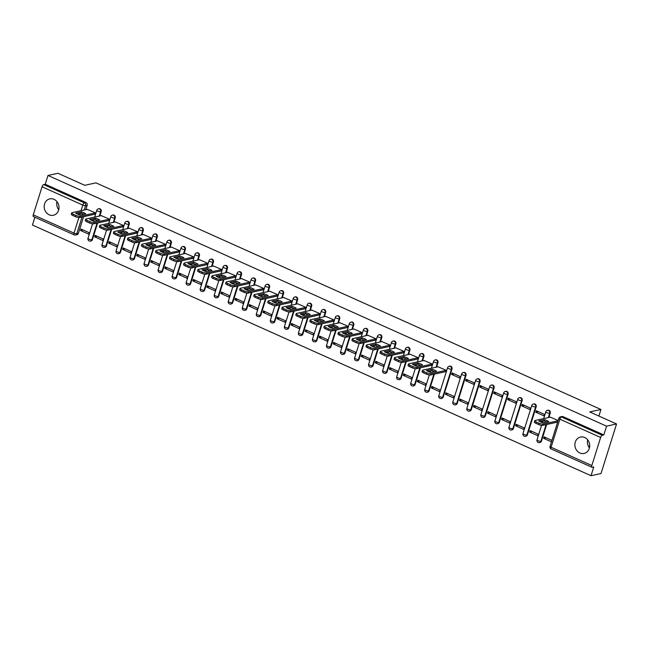 <?xml version="1.0" encoding="UTF-8"?>
<svg xmlns="http://www.w3.org/2000/svg" width="649" height="649" viewBox="0 0 649 649"><rect width="100%" height="100%" fill="white"/><g stroke="black" fill="none" stroke-linecap="round" stroke-linejoin="round"><path stroke-width="0.97" d="M49.178 214.803A8.388 7.374 -102.4 0 0 53.396 215.265A8.388 7.374 -102.4 0 0 59.01 207.891A8.388 7.374 -102.4 0 0 54.021 199.332A8.388 7.374 -102.4 0 0 49.803 198.87A8.388 7.374 -102.4 0 0 44.181 206.252A8.388 7.374 -102.4 0 0 49.178 214.803M579.865 452.97A8.388 7.374 -102.4 0 0 584.084 453.44A8.388 7.374 -102.4 0 0 589.706 446.058A8.388 7.374 -102.4 0 0 584.717 437.507A8.388 7.374 -102.4 0 0 580.498 437.045A8.388 7.374 -102.4 0 0 574.876 444.419A8.388 7.374 -102.4 0 0 579.865 452.97M99.832 215.955L101.187 211.615A2.15 1.89 -102.4 0 0 98.932 208.71L98.38 208.824A2.15 1.89 77.6 0 1 100.636 211.736L99.273 216.076M113.859 222.25L115.222 217.91A2.15 1.89 -102.4 0 0 112.958 215.006L112.407 215.127A2.15 1.89 77.6 0 1 114.67 218.032L113.307 222.372M127.894 228.553L129.256 224.213A2.15 1.89 -102.4 0 0 126.993 221.301L126.441 221.423A2.15 1.89 77.6 0 1 128.697 224.335L127.342 228.675M141.928 234.849L143.283 230.509A2.15 1.89 -102.4 0 0 141.028 227.596L140.476 227.718A2.15 1.89 77.6 0 1 142.731 230.63L141.368 234.97M155.955 241.144L157.318 236.804A2.15 1.89 -102.4 0 0 155.054 233.9L154.503 234.021A2.15 1.89 77.6 0 1 156.766 236.926L155.403 241.266M169.989 247.439L171.352 243.099A2.15 1.89 -102.4 0 0 169.089 240.195L168.537 240.317A2.15 1.89 77.6 0 1 170.792 243.221L169.438 247.561M184.024 253.743L185.379 249.403A2.15 1.89 -102.4 0 0 183.123 246.49L182.572 246.612A2.15 1.89 77.6 0 1 184.827 249.524L183.464 253.864M198.05 260.038L199.413 255.698A2.15 1.89 -102.4 0 0 197.15 252.786L196.598 252.907A2.15 1.89 77.6 0 1 198.862 255.82L197.499 260.16M212.085 266.333L213.448 261.993A2.15 1.89 -102.4 0 0 211.185 259.089L210.633 259.211A2.15 1.89 77.6 0 1 212.888 262.115L211.533 266.455M226.12 272.637L227.474 268.297A2.15 1.89 -102.4 0 0 225.219 265.384L224.668 265.506A2.15 1.89 77.6 0 1 226.923 268.41L225.56 272.75M240.146 278.932L241.509 274.592A2.15 1.89 -102.4 0 0 239.246 271.68L238.694 271.801A2.15 1.89 77.6 0 1 240.957 274.714L239.595 279.054M254.181 285.227L255.544 280.887A2.15 1.89 -102.4 0 0 253.28 277.975L252.729 278.096A2.15 1.89 77.6 0 1 254.984 281.009L253.629 285.349M268.215 291.523L269.57 287.183A2.15 1.89 -102.4 0 0 267.315 284.278L266.763 284.4A2.15 1.89 77.6 0 1 269.019 287.304L267.656 291.644M282.242 297.826L283.605 293.486A2.15 1.89 -102.4 0 0 281.341 290.574L280.79 290.695A2.15 1.89 77.6 0 1 283.053 293.608L281.69 297.948M296.277 304.121L297.631 299.781A2.15 1.89 -102.4 0 0 295.376 296.869L294.824 296.991A2.15 1.89 77.6 0 1 297.08 299.903L295.725 304.243M310.311 310.417L311.666 306.077A2.15 1.89 -102.4 0 0 309.411 303.172L308.859 303.286A2.15 1.89 77.6 0 1 311.114 306.198L309.751 310.538M324.338 316.712L325.701 312.372A2.15 1.89 -102.4 0 0 323.437 309.468L322.886 309.589A2.15 1.89 77.6 0 1 325.149 312.493L323.786 316.834M338.372 323.015L339.727 318.675A2.15 1.89 -102.4 0 0 337.472 315.763L336.92 315.885A2.15 1.89 77.6 0 1 339.176 318.797L337.821 323.137M352.407 329.311L353.762 324.971A2.15 1.89 -102.4 0 0 351.507 322.058L350.955 322.18A2.15 1.89 77.6 0 1 353.21 325.092L351.847 329.432M366.434 335.606L367.796 331.266A2.15 1.89 -102.4 0 0 365.533 328.362L364.981 328.483A2.15 1.89 77.6 0 1 367.245 331.388L365.882 335.728M380.468 341.901L381.823 337.569A2.15 1.89 -102.4 0 0 379.568 334.657L379.016 334.779A2.15 1.89 77.6 0 1 381.271 337.683L379.916 342.023M394.503 348.205L395.858 343.865A2.15 1.89 -102.4 0 0 393.602 340.952L393.051 341.074A2.15 1.89 77.6 0 1 395.306 343.986L393.943 348.326M408.529 354.5L409.892 350.16A2.15 1.89 -102.4 0 0 407.629 347.247L407.077 347.369A2.15 1.89 77.6 0 1 409.341 350.282L407.978 354.622M422.564 360.795L423.919 356.455A2.15 1.89 -102.4 0 0 421.663 353.551L421.112 353.673A2.15 1.89 77.6 0 1 423.367 356.577L422.012 360.917M436.599 367.099L437.953 362.759A2.15 1.89 -102.4 0 0 435.698 359.846L435.146 359.968A2.15 1.89 77.6 0 1 437.402 362.88L436.039 367.212M443.194 397.107L451.988 369.054A2.15 1.89 -102.4 0 0 449.725 366.141L449.173 366.263A2.15 1.89 77.6 0 1 451.436 369.176L442.642 397.229A2.15 1.89 77.6 0 1 441.304 398.518L441.855 398.397A2.15 1.89 -102.4 0 0 443.194 397.107L442.642 397.229A2.15 0.56 17.4 0 1 439.844 396.636A2.15 0.56 17.4 0 1 438.789 395.776A2.15 2.15 0 0 0 441.304 398.518M457.229 403.402L466.014 375.349A2.15 1.89 -102.4 0 0 463.759 372.445L463.208 372.558A2.15 1.89 77.6 0 1 465.463 375.471L456.677 403.524A2.15 1.89 77.6 0 1 455.338 404.814L455.89 404.7A2.15 1.89 -102.4 0 0 457.229 403.402L456.677 403.524A2.15 0.56 17.4 0 1 453.87 402.932A2.15 0.56 17.4 0 1 452.824 402.072A2.15 2.15 0 0 0 455.338 404.814M471.263 409.697L480.049 381.644A2.15 1.89 -102.4 0 0 477.794 378.74L477.242 378.862A2.15 1.89 77.6 0 1 479.497 381.766L470.703 409.819A2.15 1.89 77.6 0 1 469.365 411.117L469.925 410.995A2.15 1.89 -102.4 0 0 471.263 409.697L470.703 409.819A2.15 0.56 17.4 0 1 467.905 409.235A2.15 0.56 17.4 0 1 466.858 408.367A2.15 2.15 0 0 0 469.365 411.117M485.29 416.001L494.084 387.948A2.15 1.89 -102.4 0 0 491.82 385.035L491.269 385.157A2.15 1.89 77.6 0 1 493.532 388.07L484.738 416.114A2.15 1.89 77.6 0 1 483.4 417.412L483.951 417.291A2.15 1.89 -102.4 0 0 485.29 416.001L484.738 416.114A2.15 0.56 17.4 0 1 481.939 415.53A2.15 0.56 17.4 0 1 480.885 414.67A2.15 2.15 0 0 0 483.4 417.412M499.324 422.296L508.11 394.243A2.15 1.89 -102.4 0 0 505.855 391.331L505.303 391.452A2.15 1.89 77.6 0 1 507.559 394.365L498.773 422.418A2.15 1.89 77.6 0 1 497.434 423.708L497.986 423.586A2.15 1.89 -102.4 0 0 499.324 422.296L498.773 422.418A2.15 0.56 17.4 0 1 495.966 421.826A2.15 0.56 17.4 0 1 494.919 420.966A2.15 2.15 0 0 0 497.434 423.708M513.359 428.591L522.145 400.538A2.15 1.89 -102.4 0 0 519.89 397.634L519.338 397.748A2.15 1.89 77.6 0 1 521.593 400.66L512.799 428.713A2.15 1.89 77.6 0 1 511.461 430.011L512.02 429.889A2.15 1.89 -102.4 0 0 513.359 428.591L512.799 428.713A2.15 0.56 17.4 0 1 510 428.129A2.15 0.56 17.4 0 1 508.954 427.261A2.15 2.15 0 0 0 511.461 430.011M527.386 434.887L536.179 406.834A2.15 1.89 -102.4 0 0 533.916 403.929L533.364 404.051A2.15 1.89 77.6 0 1 535.628 406.955L526.834 435.008A2.15 1.89 77.6 0 1 525.495 436.306L526.047 436.185A2.15 1.89 -102.4 0 0 527.386 434.887L526.834 435.008A2.15 0.56 17.4 0 1 524.035 434.424A2.15 0.56 17.4 0 1 522.98 433.556A2.15 2.15 0 0 0 525.495 436.306M548.851 417.477L550.206 413.137A2.15 1.89 -102.4 0 0 547.951 410.225L547.399 410.346A2.15 1.89 77.6 0 1 549.654 413.259L548.3 417.599M34.884 217.253L32.45 225.033L591.028 475.717L593.778 466.947L592.221 467.288A2.15 0.86 114.2 0 1 591.961 467.272A2.15 0.86 114.2 0 1 591.839 465.528L600.625 437.475L559.884 419.189L551.09 447.234L591.839 465.528M616.55 423.967L606.564 426.158L47.985 175.465L57.972 173.283L84.776 185.314L95.971 182.856L600.942 409.487L589.746 411.937L616.55 423.967L601.015 473.535L591.028 475.717M33.643 216.596A2.15 0.86 -65.8 0 1 33.383 216.579A2.15 0.86 -65.8 0 1 33.261 214.835L42.047 186.782A2.15 0.86 -65.8 0 1 43.678 184.584L45.235 184.243L85.976 202.529A2.15 1.89 77.6 0 1 87.161 205.319L85.798 209.659M83.591 216.685L78.367 233.372L76.809 233.713A2.15 1.89 77.6 0 1 75.471 235.003L77.028 234.662A2.15 1.89 -102.4 0 0 78.367 233.372M45.235 184.243L47.985 175.465M603.813 434.927L563.064 416.642A2.15 1.89 -102.4 0 0 561.985 416.52L560.428 416.861A2.15 1.89 77.6 0 1 561.507 416.983L602.256 435.268L603.813 434.927L606.564 426.158M602.256 435.268A2.15 0.86 114.2 0 0 600.625 437.475M558.14 420.536L550.279 417.161M551.926 440.363L544.113 436.858L543.643 438.343L546.182 437.783M529.616 432.047L537.705 435.674L538.175 434.189L530.079 430.555L529.616 432.047L532.156 431.488M535.823 412.22L543.919 415.855L544.389 414.362L536.293 410.736L535.823 412.22L538.362 411.661M515.582 425.744L523.678 429.378L524.141 427.894L516.044 424.259L515.582 425.744L518.121 425.192M521.796 405.925L529.892 409.551L530.355 408.067L522.258 404.432L521.796 405.925L524.335 405.365M501.547 419.449L509.643 423.083L510.114 421.599L502.018 417.964L501.547 419.449L504.086 418.889M507.761 399.622L515.858 403.256L516.32 401.772L508.224 398.137L507.761 399.622L510.301 399.07M487.521 413.153L495.609 416.788L496.079 415.295L487.983 411.669L487.521 413.153L490.06 412.594M493.727 393.326L501.823 396.961L502.294 395.476L494.197 391.842L493.727 393.326L496.266 392.775M473.486 406.858L481.582 410.484L482.045 409L473.948 405.365L473.486 406.858L476.025 406.298M479.7 387.031L487.797 390.666L488.259 389.173L480.163 385.547L479.7 387.031L482.239 386.471M459.451 400.555L467.548 404.189L468.018 402.704L459.922 399.07L459.451 400.555L461.991 400.003M465.666 380.736L473.762 384.362L474.224 382.878L466.128 379.243L465.666 380.736L468.205 380.176M445.425 394.259L453.513 397.894L453.984 396.409L445.887 392.775L445.425 394.259L447.964 393.7M451.631 374.432L459.727 378.067L460.198 376.582L452.102 372.948L451.631 374.432L454.17 373.881M431.39 387.964L439.487 391.598L439.949 390.106L431.853 386.471L431.39 387.964L433.93 387.404M445.514 371.69L446.163 370.287L438.026 366.782M417.356 381.661L425.452 385.295L425.922 383.81L417.826 380.176L417.356 381.661L419.895 381.109M431.48 365.387L432.129 363.984L423.992 360.487M403.329 375.365L411.417 379L411.888 377.515L403.792 373.881L403.329 375.365L405.868 374.814M417.453 359.092L418.102 357.688L409.965 354.184M389.295 369.07L397.391 372.704L397.853 371.212L389.757 367.585L389.295 369.07L391.834 368.51M403.418 352.796L404.067 351.393L395.931 347.888M375.26 362.775L383.356 366.401L383.827 364.916L375.73 361.282L375.26 362.775L377.799 362.215M389.384 346.501L390.033 345.09L381.896 341.593M361.233 356.471L369.322 360.106L369.792 358.621L361.696 354.987L361.233 356.471L363.773 355.92M375.357 340.198L376.006 338.794L367.869 335.298M347.199 350.176L355.295 353.81L355.757 352.326L347.661 348.691L347.199 350.176L349.738 349.624M361.323 333.902L361.972 332.499L353.835 328.994M333.164 343.881L341.26 347.515L341.731 346.022L333.635 342.396L333.164 343.881L335.703 343.321M347.288 327.607L347.937 326.204L339.8 322.699M319.138 337.585L327.226 341.212L327.696 339.727L319.6 336.093L319.138 337.585L321.677 337.026M333.262 321.312L333.911 319.9L325.774 316.404M305.103 331.282L313.199 334.916L313.662 333.432L305.565 329.797L305.103 331.282L307.642 330.73M319.227 315.008L319.876 313.605L311.739 310.1M291.068 324.987L299.165 328.621L299.635 327.137L291.539 323.502L291.068 324.987L293.608 324.427M305.192 308.713L305.841 307.31L297.704 303.805M277.042 318.691L285.13 322.326L285.601 320.833L277.504 317.199L277.042 318.691L279.581 318.132M291.166 302.418L291.815 301.014L283.678 297.51M263.007 312.388L271.104 316.022L271.566 314.538L263.47 310.903L263.007 312.388L265.546 311.836M277.131 296.114L277.78 294.711L269.643 291.214M248.973 306.093L257.069 309.727L257.539 308.243L249.443 304.608L248.973 306.093L251.512 305.541M263.096 289.819L263.745 288.416L255.609 284.911M234.946 299.797L243.034 303.432L243.505 301.947L235.409 298.313L234.946 299.797L237.485 299.238M249.07 283.524L249.719 282.12L241.582 278.616M220.911 293.502L229.008 297.137L229.47 295.644L221.374 292.009L220.911 293.502L223.451 292.942M235.035 277.228L235.684 275.825L227.548 272.32M206.877 287.199L214.973 290.833L215.444 289.349L207.347 285.714L206.877 287.199L209.416 286.647M221.001 270.925L221.65 269.522L213.513 266.025M192.85 280.903L200.939 284.538L201.409 283.053L193.313 279.419L192.85 280.903L195.39 280.352M206.974 264.63L207.623 263.226L199.486 259.722M178.816 274.608L186.912 278.243L187.374 276.75L179.278 273.124L178.816 274.608L181.355 274.048M192.94 258.334L193.589 256.931L185.452 253.426M164.781 268.313L172.877 271.939L173.348 270.455L165.252 266.82L164.781 268.313L167.32 267.753M178.905 252.039L179.554 250.628L171.417 247.131M150.755 262.009L158.843 265.644L159.313 264.159L151.217 260.525L150.755 262.009L153.294 261.458M164.878 245.736L165.527 244.332L157.391 240.836M136.72 255.714L144.816 259.349L145.279 257.864L137.182 254.23L136.72 255.714L139.259 255.162M150.844 239.44L151.493 238.037L143.356 234.532M122.685 249.419L130.782 253.053L131.252 251.561L123.156 247.934L122.685 249.419L125.225 248.859M136.809 233.145L137.458 231.742L129.321 228.237M108.659 243.124L116.747 246.75L117.218 245.265L109.121 241.631L108.659 243.124L111.198 242.564M122.783 226.85L123.432 225.438L115.295 221.942M94.624 236.82L102.72 240.454L103.183 238.97L95.087 235.336L94.624 236.82L97.163 236.268M108.748 220.546L109.397 219.143L101.26 215.638M80.59 230.525L88.686 234.159L89.156 232.675L81.06 229.04L80.59 230.525L83.129 229.965M94.713 214.251L95.362 212.848L87.226 209.343M97.626 222.988L92.401 239.668L91.842 239.789A2.15 1.89 77.6 0 1 90.503 241.087L91.063 240.966A2.15 1.89 -102.4 0 0 92.401 239.668M111.66 229.284L106.428 245.963L105.876 246.085A2.15 1.89 77.6 0 1 104.538 247.383L105.089 247.261A2.15 1.89 -102.4 0 0 106.428 245.963M125.687 235.579L120.463 252.266L119.911 252.38A2.15 1.89 77.6 0 1 118.572 253.678L119.124 253.556A2.15 1.89 -102.4 0 0 120.463 252.266M139.722 241.874L134.497 258.562L133.937 258.683A2.15 1.89 77.6 0 1 132.599 259.973L133.159 259.851A2.15 1.89 -102.4 0 0 134.497 258.562M153.756 248.178L148.524 264.857L147.972 264.979A2.15 1.89 77.6 0 1 146.633 266.277L147.185 266.155A2.15 1.89 -102.4 0 0 148.524 264.857M167.783 254.473L162.558 271.152L162.007 271.274A2.15 1.89 77.6 0 1 160.668 272.572L161.22 272.45A2.15 1.89 -102.4 0 0 162.558 271.152M181.817 260.768L176.593 277.456L176.033 277.577A2.15 1.89 77.6 0 1 174.695 278.867L175.254 278.746A2.15 1.89 -102.4 0 0 176.593 277.456M195.852 267.063L190.619 283.751L190.068 283.873A2.15 1.89 77.6 0 1 188.729 285.162L189.281 285.041A2.15 1.89 -102.4 0 0 190.619 283.751M209.878 273.367L204.654 290.046L204.102 290.168A2.15 1.89 77.6 0 1 202.764 291.466L203.315 291.344A2.15 1.89 -102.4 0 0 204.654 290.046M223.913 279.662L218.689 296.342L218.129 296.463A2.15 1.89 77.6 0 1 216.79 297.761L217.35 297.64A2.15 1.89 -102.4 0 0 218.689 296.342M237.948 285.958L232.715 302.645L232.164 302.767A2.15 1.89 77.6 0 1 230.825 304.057L231.377 303.935A2.15 1.89 -102.4 0 0 232.715 302.645M251.974 292.253L246.75 308.94L246.198 309.062A2.15 1.89 77.6 0 1 244.86 310.352L245.411 310.238A2.15 1.89 -102.4 0 0 246.75 308.94M266.009 298.556L260.784 315.236L260.225 315.357A2.15 1.89 77.6 0 1 258.886 316.655L259.446 316.534A2.15 1.89 -102.4 0 0 260.784 315.236M280.043 304.852L274.811 321.531L274.259 321.653A2.15 1.89 77.6 0 1 272.921 322.951L273.472 322.829A2.15 1.89 -102.4 0 0 274.811 321.531M294.07 311.147L288.846 327.834L288.294 327.956A2.15 1.89 77.6 0 1 286.955 329.246L287.507 329.124A2.15 1.89 -102.4 0 0 288.846 327.834M308.105 317.45L302.88 334.13L302.32 334.251A2.15 1.89 77.6 0 1 300.982 335.549L301.542 335.428A2.15 1.89 -102.4 0 0 302.88 334.13M322.139 323.746L316.907 340.425L316.355 340.547A2.15 1.89 77.6 0 1 315.016 341.845L315.568 341.723A2.15 1.89 -102.4 0 0 316.907 340.425M336.166 330.041L330.941 346.728L330.39 346.842A2.15 1.89 77.6 0 1 329.051 348.14L329.603 348.018A2.15 1.89 -102.4 0 0 330.941 346.728M350.2 336.336L344.976 353.024L344.416 353.145A2.15 1.89 77.6 0 1 343.078 354.435L343.637 354.313A2.15 1.89 -102.4 0 0 344.976 353.024M364.235 342.64L359.002 359.319L358.451 359.441A2.15 1.89 77.6 0 1 357.112 360.739L357.664 360.617A2.15 1.89 -102.4 0 0 359.002 359.319M378.262 348.935L373.037 365.614L372.485 365.736A2.15 1.89 77.6 0 1 371.147 367.034L371.699 366.912A2.15 1.89 -102.4 0 0 373.037 365.614M392.296 355.23L387.072 371.918L386.512 372.039A2.15 1.89 77.6 0 1 385.173 373.329L385.733 373.207A2.15 1.89 -102.4 0 0 387.072 371.918M406.331 361.525L401.098 378.213L400.547 378.335A2.15 1.89 77.6 0 1 399.208 379.624L399.76 379.503A2.15 1.89 -102.4 0 0 401.098 378.213M420.357 367.829L415.133 384.508L414.581 384.63A2.15 1.89 77.6 0 1 413.243 385.928L413.794 385.806A2.15 1.89 -102.4 0 0 415.133 384.508M434.392 374.124L429.167 390.803L428.608 390.925A2.15 1.89 77.6 0 1 427.269 392.223L427.829 392.101A2.15 1.89 -102.4 0 0 429.167 390.803M546.645 424.503L541.42 441.19L540.868 441.312A2.15 1.89 77.6 0 1 539.53 442.602L540.082 442.48A2.15 1.89 -102.4 0 0 541.42 441.19M589.065 447.38L589.706 445.336M598.889 416.041L600.942 409.487M589.446 447.891A8.388 7.374 77.6 0 1 587.686 439.844M58.751 209.716A8.388 7.374 77.6 0 1 56.99 201.669M543.643 438.343L551.463 441.847M544.568 419.676A6.725 1.752 -162.6 0 1 548.794 421.574L542.978 422.848A6.725 1.752 -162.6 0 1 538.751 420.95L544.568 419.676L544.162 420.966A6.725 1.752 -162.6 0 1 546.815 422.004M544.162 420.966L540.325 421.801M557.653 422.093L542.726 425.363A3.229 0.844 -162.6 0 1 538.524 424.478L535.912 423.31A3.229 0.844 -162.6 0 1 534.338 422.012L534.744 420.73A3.229 0.844 17.4 0 0 536.317 422.02L538.93 423.189A3.229 0.844 17.4 0 0 543.132 424.073L542.726 425.363M550.506 417.112L535.125 420.479A3.229 0.844 17.4 0 0 534.744 420.73M558.059 420.803L543.132 424.073M432.307 369.297A6.725 1.752 -162.6 0 1 436.542 371.196L430.725 372.469A6.725 1.752 -162.6 0 1 426.498 370.571L432.307 369.297L431.909 370.587A6.725 1.752 -162.6 0 1 434.562 371.626M431.909 370.587L428.064 371.423M445.741 371.642L430.474 374.984A3.229 0.844 -162.6 0 1 426.271 374.1L423.659 372.932A3.229 0.844 -162.6 0 1 422.085 371.634L422.491 370.344A3.229 0.844 17.4 0 0 424.065 371.642L426.669 372.81A3.229 0.844 17.4 0 0 430.879 373.694L430.474 374.984M438.253 366.734L422.872 370.1A3.229 0.844 17.4 0 0 422.491 370.344M446.139 370.352L430.879 373.694M418.281 362.994A6.725 1.752 -162.6 0 1 422.507 364.892L416.69 366.166A6.725 1.752 -162.6 0 1 412.464 364.267L418.281 362.994L417.875 364.284A6.725 1.752 -162.6 0 1 420.528 365.33M417.875 364.284L414.038 365.127M431.707 365.338L416.439 368.689A3.229 0.844 -162.6 0 1 412.237 367.805L409.624 366.636A3.229 0.844 -162.6 0 1 408.051 365.338L408.456 364.048A3.229 0.844 17.4 0 0 410.03 365.346L412.642 366.515A3.229 0.844 17.4 0 0 416.845 367.399L416.439 368.689M424.219 360.438L408.838 363.805A3.229 0.844 17.4 0 0 408.456 364.048M432.112 364.057L416.845 367.399M404.246 356.699A6.725 1.752 -162.6 0 1 408.472 358.597L402.656 359.871A6.725 1.752 -162.6 0 1 398.429 357.972L404.246 356.699L403.84 357.988A6.725 1.752 -162.6 0 1 406.501 359.027M403.84 357.988L400.003 358.832M417.672 359.043L402.404 362.385A3.229 0.844 -162.6 0 1 398.202 361.509L395.598 360.333A3.229 0.844 -162.6 0 1 394.024 359.043L394.422 357.753A3.229 0.844 17.4 0 0 395.995 359.043L398.608 360.219A3.229 0.844 17.4 0 0 402.81 361.095L402.404 362.385M410.184 354.135L394.803 357.51A3.229 0.844 17.4 0 0 394.422 357.753M418.078 357.753L402.81 361.095M390.211 350.403A6.725 1.752 -162.6 0 1 394.446 352.302L388.629 353.575A6.725 1.752 -162.6 0 1 384.403 351.677L390.211 350.403L389.814 351.693A6.725 1.752 -162.6 0 1 392.467 352.732M389.814 351.693L385.968 352.529M403.646 352.748L388.378 356.09A3.229 0.844 -162.6 0 1 384.176 355.206L381.563 354.038A3.229 0.844 -162.6 0 1 379.99 352.74L380.395 351.458A3.229 0.844 17.4 0 0 381.969 352.748L384.573 353.924A3.229 0.844 17.4 0 0 388.783 354.8L388.378 356.09M396.158 347.84L380.776 351.206A3.229 0.844 17.4 0 0 380.395 351.458M404.043 351.458L388.783 354.8M376.185 344.108A6.725 1.752 -162.6 0 1 380.411 346.006L374.595 347.28A6.725 1.752 -162.6 0 1 370.368 345.382L376.185 344.108L375.779 345.39A6.725 1.752 -162.6 0 1 378.432 346.436M375.779 345.39L371.942 346.233M389.611 346.452L374.343 349.795A3.229 0.844 -162.6 0 1 370.141 348.911L367.529 347.742A3.229 0.844 -162.6 0 1 365.955 346.444L366.361 345.154A3.229 0.844 17.4 0 0 367.934 346.452L370.547 347.621A3.229 0.844 17.4 0 0 374.749 348.505L374.343 349.795M382.123 341.544L366.742 344.911A3.229 0.844 17.4 0 0 366.361 345.154M390.017 345.163L374.749 348.505M362.15 337.805A6.725 1.752 -162.6 0 1 366.377 339.703L360.56 340.976A6.725 1.752 -162.6 0 1 356.333 339.078L362.15 337.805L361.744 339.094A6.725 1.752 -162.6 0 1 364.405 340.141M361.744 339.094L357.907 339.938M375.576 340.149L360.309 343.491A3.229 0.844 -162.6 0 1 356.106 342.615L353.502 341.447A3.229 0.844 -162.6 0 1 351.928 340.149L352.326 338.859A3.229 0.844 17.4 0 0 353.9 340.157L356.512 341.325A3.229 0.844 17.4 0 0 360.714 342.21L360.309 343.491M368.088 335.249L352.707 338.616A3.229 0.844 17.4 0 0 352.326 338.859M375.982 338.859L360.714 342.21M348.115 331.509A6.725 1.752 -162.6 0 1 352.35 333.408L346.534 334.681A6.725 1.752 -162.6 0 1 342.307 332.783L348.115 331.509L347.718 332.799A6.725 1.752 -162.6 0 1 350.371 333.837M347.718 332.799L343.873 333.643M361.55 333.854L346.282 337.196A3.229 0.844 -162.6 0 1 342.08 336.32L339.468 335.144A3.229 0.844 -162.6 0 1 337.894 333.854L338.299 332.564A3.229 0.844 17.4 0 0 339.873 333.854L342.477 335.03A3.229 0.844 17.4 0 0 346.688 335.906L346.282 337.196M354.062 328.946L338.681 332.312A3.229 0.844 17.4 0 0 338.299 332.564M361.947 332.564L346.688 335.906M334.089 325.214A6.725 1.752 -162.6 0 1 338.316 327.112L332.499 328.386A6.725 1.752 -162.6 0 1 328.272 326.488L334.089 325.214L333.683 326.504A6.725 1.752 -162.6 0 1 336.336 327.542M333.683 326.504L329.846 327.339M347.515 327.558L332.247 330.901A3.229 0.844 -162.6 0 1 328.045 330.017L325.433 328.848A3.229 0.844 -162.6 0 1 323.859 327.55L324.265 326.269A3.229 0.844 17.4 0 0 325.839 327.558L328.451 328.727A3.229 0.844 17.4 0 0 332.653 329.611L332.247 330.901M340.027 322.65L324.646 326.017A3.229 0.844 17.4 0 0 324.265 326.269M347.921 326.269L332.653 329.611M320.054 318.919A6.725 1.752 -162.6 0 1 324.281 320.809L318.464 322.082A6.725 1.752 -162.6 0 1 314.238 320.192L320.054 318.919L319.649 320.2A6.725 1.752 -162.6 0 1 322.31 321.247M319.649 320.2L315.812 321.044M333.481 321.255L318.213 324.605A3.229 0.844 -162.6 0 1 314.011 323.721L311.406 322.553A3.229 0.844 -162.6 0 1 309.833 321.255L310.23 319.965A3.229 0.844 17.4 0 0 311.804 321.263L314.416 322.431A3.229 0.844 17.4 0 0 318.618 323.316L318.213 324.605M325.993 316.355L310.611 319.722A3.229 0.844 17.4 0 0 310.23 319.965M333.886 319.973L318.618 323.316M306.02 312.615A6.725 1.752 -162.6 0 1 310.254 314.514L304.438 315.787A6.725 1.752 -162.6 0 1 300.211 313.889L306.02 312.615L305.622 313.905A6.725 1.752 -162.6 0 1 308.275 314.952M305.622 313.905L301.777 314.749M319.454 314.96L304.186 318.302A3.229 0.844 -162.6 0 1 299.984 317.426L297.372 316.25A3.229 0.844 -162.6 0 1 295.798 314.96L296.204 313.67A3.229 0.844 17.4 0 0 297.777 314.968L300.382 316.136A3.229 0.844 17.4 0 0 304.592 317.02L304.186 318.302M311.966 310.052L296.585 313.426A3.229 0.844 17.4 0 0 296.204 313.67M319.852 313.67L304.592 317.02M291.993 306.32A6.725 1.752 -162.6 0 1 296.22 308.218L290.403 309.492A6.725 1.752 -162.6 0 1 286.177 307.594L291.993 306.32L291.588 307.61A6.725 1.752 -162.6 0 1 294.24 308.648M291.588 307.61L287.75 308.453M305.419 308.664L290.152 312.007A3.229 0.844 -162.6 0 1 285.949 311.122L283.337 309.954A3.229 0.844 -162.6 0 1 281.763 308.664L282.169 307.375A3.229 0.844 17.4 0 0 283.743 308.664L286.355 309.841A3.229 0.844 17.4 0 0 290.557 310.717L290.152 312.007M297.932 303.756L282.55 307.123A3.229 0.844 17.4 0 0 282.169 307.375M305.825 307.375L290.557 310.717M277.959 300.025A6.725 1.752 -162.6 0 1 282.185 301.923L276.369 303.197A6.725 1.752 -162.6 0 1 272.142 301.298L277.959 300.025L277.553 301.314A6.725 1.752 -162.6 0 1 280.214 302.353M277.553 301.314L273.716 302.15M291.385 302.369L276.117 305.711A3.229 0.844 -162.6 0 1 271.915 304.827L269.311 303.659A3.229 0.844 -162.6 0 1 267.737 302.361L268.134 301.071A3.229 0.844 17.4 0 0 269.708 302.369L272.32 303.537A3.229 0.844 17.4 0 0 276.523 304.422L276.117 305.711M283.897 297.461L268.516 300.828A3.229 0.844 17.4 0 0 268.134 301.071M291.79 301.079L276.523 304.422M263.924 293.721A6.725 1.752 -162.6 0 1 268.159 295.62L262.342 296.893A6.725 1.752 -162.6 0 1 258.115 294.995L263.924 293.721L263.526 295.011A6.725 1.752 -162.6 0 1 266.179 296.058M263.526 295.011L259.681 295.855M277.358 296.066L262.091 299.416A3.229 0.844 -162.6 0 1 257.888 298.532L255.276 297.364A3.229 0.844 -162.6 0 1 253.702 296.066L254.108 294.776A3.229 0.844 17.4 0 0 255.682 296.074L258.286 297.242A3.229 0.844 17.4 0 0 262.496 298.126L262.091 299.416M269.87 291.166L254.489 294.532A3.229 0.844 17.4 0 0 254.108 294.776M277.756 294.784L262.496 298.126M249.897 287.426A6.725 1.752 -162.6 0 1 254.124 289.324L248.307 290.598A6.725 1.752 -162.6 0 1 244.081 288.7L249.897 287.426L249.492 288.716A6.725 1.752 -162.6 0 1 252.145 289.754M249.492 288.716L245.655 289.559M263.324 289.77L248.056 293.113A3.229 0.844 -162.6 0 1 243.854 292.237L241.241 291.06A3.229 0.844 -162.6 0 1 239.668 289.77L240.073 288.481A3.229 0.844 17.4 0 0 241.647 289.779L244.259 290.947A3.229 0.844 17.4 0 0 248.462 291.823L248.056 293.113M255.836 284.862L240.454 288.237A3.229 0.844 17.4 0 0 240.073 288.481M263.729 288.481L248.462 291.823M235.863 281.131A6.725 1.752 -162.6 0 1 240.089 283.029L234.273 284.303A6.725 1.752 -162.6 0 1 230.046 282.404L235.863 281.131L235.457 282.42A6.725 1.752 -162.6 0 1 238.118 283.459M235.457 282.42L231.62 283.256M249.289 283.475L234.021 286.817A3.229 0.844 -162.6 0 1 229.819 285.933L227.215 284.765A3.229 0.844 -162.6 0 1 225.641 283.467L226.039 282.185A3.229 0.844 17.4 0 0 227.612 283.475L230.225 284.651A3.229 0.844 17.4 0 0 234.427 285.528L234.021 286.817M241.801 278.567L226.42 281.934A3.229 0.844 17.4 0 0 226.039 282.185M249.695 282.185L234.427 285.528M221.828 274.835A6.725 1.752 -162.6 0 1 226.063 276.734L220.246 278.007A6.725 1.752 -162.6 0 1 216.02 276.109L221.828 274.835L221.431 276.125A6.725 1.752 -162.6 0 1 224.083 277.164M221.431 276.125L217.585 276.961M235.263 277.18L219.995 280.522A3.229 0.844 -162.6 0 1 215.793 279.638L213.18 278.47A3.229 0.844 -162.6 0 1 211.606 277.172L212.012 275.882A3.229 0.844 17.4 0 0 213.586 277.18L216.19 278.348A3.229 0.844 17.4 0 0 220.4 279.232L219.995 280.522M227.775 272.272L212.393 275.638A3.229 0.844 17.4 0 0 212.012 275.882M235.66 275.89L220.4 279.232M207.802 268.532A6.725 1.752 -162.6 0 1 212.028 270.43L206.212 271.704A6.725 1.752 -162.6 0 1 201.985 269.806L207.802 268.532L207.396 269.822A6.725 1.752 -162.6 0 1 210.049 270.868M207.396 269.822L203.559 270.665M221.228 270.876L205.96 274.219A3.229 0.844 -162.6 0 1 201.758 273.343L199.146 272.174A3.229 0.844 -162.6 0 1 197.572 270.876L197.977 269.586A3.229 0.844 17.4 0 0 199.551 270.884L202.163 272.053A3.229 0.844 17.4 0 0 206.366 272.937L205.96 274.219M213.74 265.976L198.359 269.343A3.229 0.844 17.4 0 0 197.977 269.586M221.633 269.595L206.366 272.937M193.767 262.237A6.725 1.752 -162.6 0 1 197.994 264.135L192.177 265.409A6.725 1.752 -162.6 0 1 187.95 263.51L193.767 262.237L193.361 263.526A6.725 1.752 -162.6 0 1 196.022 264.565M193.361 263.526L189.524 264.37M207.193 264.581L191.926 267.923A3.229 0.844 -162.6 0 1 187.723 267.047L185.119 265.871A3.229 0.844 -162.6 0 1 183.545 264.581L183.943 263.291A3.229 0.844 17.4 0 0 185.517 264.581L188.129 265.757A3.229 0.844 17.4 0 0 192.331 266.634L191.926 267.923M199.705 259.673L184.324 263.048A3.229 0.844 17.4 0 0 183.943 263.291M207.599 263.291L192.331 266.634M179.732 255.941A6.725 1.752 -162.6 0 1 183.967 257.84L178.15 259.113A6.725 1.752 -162.6 0 1 173.924 257.215L179.732 255.941L179.335 257.231A6.725 1.752 -162.6 0 1 181.988 258.27M179.335 257.231L175.49 258.067M193.167 258.286L177.899 261.628A3.229 0.844 -162.6 0 1 173.697 260.744L171.085 259.576A3.229 0.844 -162.6 0 1 169.511 258.278L169.916 256.996A3.229 0.844 17.4 0 0 171.49 258.286L174.094 259.454A3.229 0.844 17.4 0 0 178.305 260.338L177.899 261.628M185.679 253.378L170.298 256.744A3.229 0.844 17.4 0 0 169.916 256.996M193.564 256.996L178.305 260.338M165.706 249.646A6.725 1.752 -162.6 0 1 169.933 251.536L164.116 252.81A6.725 1.752 -162.6 0 1 159.889 250.92L165.706 249.646L165.3 250.928A6.725 1.752 -162.6 0 1 167.953 251.974M165.3 250.928L161.463 251.771M179.132 251.99L163.864 255.333A3.229 0.844 -162.6 0 1 159.662 254.449L157.05 253.28A3.229 0.844 -162.6 0 1 155.476 251.982L155.882 250.692A3.229 0.844 17.4 0 0 157.456 251.99L160.068 253.159A3.229 0.844 17.4 0 0 164.27 254.043L163.864 255.333M171.644 247.082L156.263 250.449A3.229 0.844 17.4 0 0 155.882 250.692M179.538 250.701L164.27 254.043M151.671 243.343A6.725 1.752 -162.6 0 1 155.898 245.241L150.081 246.515A6.725 1.752 -162.6 0 1 145.855 244.616L151.671 243.343L151.266 244.632A6.725 1.752 -162.6 0 1 153.927 245.679M151.266 244.632L147.428 245.476M165.097 245.687L149.83 249.029A3.229 0.844 -162.6 0 1 145.627 248.153L143.023 246.977A3.229 0.844 -162.6 0 1 141.45 245.687L141.847 244.397A3.229 0.844 17.4 0 0 143.421 245.695L146.033 246.863A3.229 0.844 17.4 0 0 150.235 247.748L149.83 249.029M157.61 240.779L142.228 244.154A3.229 0.844 17.4 0 0 141.847 244.397M165.503 244.397L150.235 247.748M137.637 237.047A6.725 1.752 -162.6 0 1 141.871 238.946L136.055 240.219A6.725 1.752 -162.6 0 1 131.828 238.321L137.637 237.047L137.239 238.337A6.725 1.752 -162.6 0 1 139.892 239.376M137.239 238.337L133.394 239.181M151.071 239.392L135.803 242.734A3.229 0.844 -162.6 0 1 131.601 241.858L128.989 240.682A3.229 0.844 -162.6 0 1 127.415 239.392L127.821 238.102A3.229 0.844 17.4 0 0 129.394 239.392L131.998 240.568A3.229 0.844 17.4 0 0 136.209 241.444L135.803 242.734M143.583 234.484L128.202 237.85A3.229 0.844 17.4 0 0 127.821 238.102M151.468 238.102L136.209 241.444M123.61 230.752A6.725 1.752 -162.6 0 1 127.837 232.65L122.02 233.924A6.725 1.752 -162.6 0 1 117.793 232.026L123.61 230.752L123.205 232.042A6.725 1.752 -162.6 0 1 125.857 233.08M123.205 232.042L119.367 232.877M137.036 233.096L121.769 236.439A3.229 0.844 -162.6 0 1 117.566 235.555L114.954 234.386A3.229 0.844 -162.6 0 1 113.38 233.088L113.786 231.798A3.229 0.844 17.4 0 0 115.36 233.096L117.972 234.265A3.229 0.844 17.4 0 0 122.174 235.149L121.769 236.439M129.549 228.188L114.167 231.555A3.229 0.844 17.4 0 0 113.786 231.798M137.442 231.807L122.174 235.149M109.576 224.457A6.725 1.752 -162.6 0 1 113.802 226.347L107.985 227.621A6.725 1.752 -162.6 0 1 103.759 225.73L109.576 224.457L109.17 225.738A6.725 1.752 -162.6 0 1 111.831 226.785M109.17 225.738L105.333 226.582M123.002 226.793L107.734 230.144A3.229 0.844 -162.6 0 1 103.532 229.259L100.928 228.091A3.229 0.844 -162.6 0 1 99.354 226.793L99.751 225.503A3.229 0.844 17.4 0 0 101.325 226.801L103.937 227.969A3.229 0.844 17.4 0 0 108.14 228.854L107.734 230.144M115.514 221.893L100.133 225.26A3.229 0.844 17.4 0 0 99.751 225.503M123.407 225.511L108.14 228.854M95.541 218.153A6.725 1.752 -162.6 0 1 99.776 220.052L93.959 221.325A6.725 1.752 -162.6 0 1 89.732 219.427L95.541 218.153L95.143 219.443A6.725 1.752 -162.6 0 1 97.796 220.482M95.143 219.443L91.298 220.287M108.975 220.498L93.707 223.84A3.229 0.844 -162.6 0 1 89.505 222.964L86.893 221.788A3.229 0.844 -162.6 0 1 85.319 220.498L85.725 219.208A3.229 0.844 17.4 0 0 87.299 220.506L89.903 221.674A3.229 0.844 17.4 0 0 94.113 222.558L93.707 223.84M101.487 215.59L86.106 218.964A3.229 0.844 17.4 0 0 85.725 219.208M109.373 219.208L94.113 222.558M81.514 211.858A6.725 1.752 -162.6 0 1 85.741 213.756L79.924 215.03A6.725 1.752 -162.6 0 1 75.698 213.132L81.514 211.858L81.109 213.148A6.725 1.752 -162.6 0 1 83.762 214.186M81.109 213.148L77.272 213.983M94.941 214.202L79.673 217.545A3.229 0.844 -162.6 0 1 75.471 216.661L72.858 215.492A3.229 0.844 -162.6 0 1 71.285 214.202L71.69 212.913A3.229 0.844 17.4 0 0 73.264 214.202L75.876 215.379A3.229 0.844 17.4 0 0 80.078 216.255L79.673 217.545M87.453 209.294L72.071 212.661A3.229 0.844 17.4 0 0 71.69 212.913M95.346 212.913L80.078 216.255M101.187 211.615L100.636 211.736A2.15 0.56 -162.6 0 1 97.837 211.152A2.15 0.56 17.4 0 1 96.782 210.284L94.649 217.091M115.222 217.91L114.67 218.032A2.15 0.56 -162.6 0 1 111.863 217.447A2.15 0.56 17.4 0 1 110.817 216.579L108.683 223.386M129.256 224.213L128.697 224.335A2.15 0.56 -162.6 0 1 125.898 223.743A2.15 0.56 17.4 0 1 124.851 222.883L122.718 229.681M143.283 230.509L142.731 230.63A2.15 0.56 -162.6 0 1 139.933 230.038A2.15 0.56 17.4 0 1 138.878 229.178L136.744 235.985M157.318 236.804L156.766 236.926A2.15 0.56 -162.6 0 1 153.959 236.341A2.15 0.56 17.4 0 1 152.913 235.473L150.779 242.28M171.352 243.099L170.792 243.221A2.15 0.56 -162.6 0 1 167.994 242.637A2.15 0.56 17.4 0 1 166.947 241.777L164.814 248.575M185.379 249.403L184.827 249.524A2.15 0.56 -162.6 0 1 182.028 248.932A2.15 0.56 17.4 0 1 180.974 248.072L178.84 254.87M199.413 255.698L198.862 255.82A2.15 0.56 -162.6 0 1 196.055 255.235A2.15 0.56 17.4 0 1 195.008 254.367L192.875 261.174M213.448 261.993L212.888 262.115A2.15 0.56 -162.6 0 1 210.089 261.531A2.15 0.56 17.4 0 1 209.043 260.663L206.909 267.469M227.474 268.297L226.923 268.41A2.15 0.56 -162.6 0 1 224.124 267.826A2.15 0.56 17.4 0 1 223.069 266.966L220.936 273.764M241.509 274.592L240.957 274.714A2.15 0.56 -162.6 0 1 238.151 274.121A2.15 0.56 17.4 0 1 237.104 273.261L234.97 280.068M255.544 280.887L254.984 281.009A2.15 0.56 -162.6 0 1 252.185 280.425A2.15 0.56 17.4 0 1 251.139 279.557L249.005 286.363M269.57 287.183L269.019 287.304A2.15 0.56 -162.6 0 1 266.22 286.72A2.15 0.56 17.4 0 1 265.165 285.852L263.032 292.658M283.605 293.486L283.053 293.608A2.15 0.56 -162.6 0 1 280.246 293.015A2.15 0.56 17.4 0 1 279.2 292.155L277.066 298.954M297.631 299.781L297.08 299.903A2.15 0.56 -162.6 0 1 294.281 299.311A2.15 0.56 17.4 0 1 293.234 298.451L291.101 305.257M311.666 306.077L311.114 306.198A2.15 0.56 -162.6 0 1 308.316 305.614A2.15 0.56 17.4 0 1 307.261 304.746L305.127 311.552M325.701 312.372L325.149 312.493A2.15 0.56 -162.6 0 1 322.342 311.909A2.15 0.56 17.4 0 1 321.296 311.049L319.162 317.848M339.727 318.675L339.176 318.797A2.15 0.56 -162.6 0 1 336.377 318.205A2.15 0.56 17.4 0 1 335.33 317.345L333.197 324.143M353.762 324.971L353.21 325.092A2.15 0.56 -162.6 0 1 350.411 324.5A2.15 0.56 17.4 0 1 349.357 323.64L347.223 330.446M367.796 331.266L367.245 331.388A2.15 0.56 -162.6 0 1 364.438 330.803A2.15 0.56 17.4 0 1 363.391 329.935L361.258 336.742M381.823 337.569L381.271 337.683A2.15 0.56 -162.6 0 1 378.472 337.099A2.15 0.56 17.4 0 1 377.426 336.239L375.292 343.037M395.858 343.865L395.306 343.986A2.15 0.56 -162.6 0 1 392.507 343.394A2.15 0.56 17.4 0 1 391.452 342.534L389.319 349.34M409.892 350.16L409.341 350.282A2.15 0.56 -162.6 0 1 406.534 349.697A2.15 0.56 17.4 0 1 405.487 348.829L403.353 355.636M423.919 356.455L423.367 356.577A2.15 0.56 -162.6 0 1 420.568 355.993A2.15 0.56 17.4 0 1 419.522 355.125L417.388 361.931M437.953 362.759L437.402 362.88A2.15 0.56 -162.6 0 1 434.603 362.288A2.15 0.56 17.4 0 1 433.548 361.428L431.415 368.226M451.988 369.054L451.436 369.176A2.15 0.56 -162.6 0 1 448.629 368.583A2.15 0.56 17.4 0 1 447.583 367.723L438.789 395.776M466.014 375.349L465.463 375.471A2.15 0.56 -162.6 0 1 462.664 374.887A2.15 0.56 17.4 0 1 461.617 374.019L452.824 402.072M480.049 381.644L479.497 381.766A2.15 0.56 -162.6 0 1 476.699 381.182A2.15 0.56 17.4 0 1 475.644 380.314L466.858 408.367M494.084 387.948L493.532 388.07A2.15 0.56 -162.6 0 1 490.725 387.477A2.15 0.56 17.4 0 1 489.679 386.617L480.885 414.67M508.11 394.243L507.559 394.365A2.15 0.56 -162.6 0 1 504.76 393.773A2.15 0.56 17.4 0 1 503.713 392.913L494.919 420.966M522.145 400.538L521.593 400.66A2.15 0.56 -162.6 0 1 518.794 400.076A2.15 0.56 17.4 0 1 517.74 399.208L508.954 427.261M536.179 406.834L535.628 406.955A2.15 0.56 -162.6 0 1 532.821 406.371A2.15 0.56 17.4 0 1 531.774 405.511L522.98 433.556M550.206 413.137L549.654 413.259A2.15 0.56 -162.6 0 1 546.856 412.667A2.15 0.56 17.4 0 1 545.809 411.807L543.675 418.605M87.161 205.319L85.603 205.66L84.24 210M83.031 213.862L82.869 214.381M82.042 217.026L76.809 233.713A2.15 0.56 17.4 0 1 74.01 233.121L78.878 217.577M79.697 214.957L80.208 213.343M81.036 210.698L82.796 205.068L42.047 186.782M33.261 214.835L74.01 233.121A2.15 0.86 114.2 0 0 74.132 234.865A2.15 2.15 0 0 0 75.471 235.003M97.074 223.102L91.842 239.789A2.15 0.56 17.4 0 1 89.043 239.197A2.15 0.56 17.4 0 1 87.996 238.337A2.15 2.15 0 0 0 90.503 241.087M111.109 229.405L105.876 246.085A2.15 0.56 17.4 0 1 103.077 245.5A2.15 0.56 17.4 0 1 102.023 244.632A2.15 2.15 0 0 0 104.538 247.383M125.135 235.701L119.911 252.38A2.15 0.56 17.4 0 1 117.104 251.796A2.15 0.56 17.4 0 1 116.057 250.936A2.15 2.15 0 0 0 118.572 253.678M139.17 241.996L133.937 258.683A2.15 0.56 17.4 0 1 131.139 258.091A2.15 0.56 17.4 0 1 130.092 257.231A2.15 2.15 0 0 0 132.599 259.973M153.205 248.299L147.972 264.979A2.15 0.56 17.4 0 1 145.173 264.394A2.15 0.56 17.4 0 1 144.119 263.526A2.15 2.15 0 0 0 146.633 266.277M167.231 254.595L162.007 271.274A2.15 0.56 17.4 0 1 159.2 270.69A2.15 0.56 17.4 0 1 158.153 269.822A2.15 2.15 0 0 0 160.668 272.572M181.266 260.89L176.033 277.577A2.15 0.56 17.4 0 1 173.234 276.985A2.15 0.56 17.4 0 1 172.188 276.125A2.15 2.15 0 0 0 174.695 278.867M195.3 267.185L190.068 283.873A2.15 0.56 17.4 0 1 187.269 283.28A2.15 0.56 17.4 0 1 186.214 282.42A2.15 2.15 0 0 0 188.729 285.162M209.327 273.489L204.102 290.168A2.15 0.56 17.4 0 1 201.295 289.584A2.15 0.56 17.4 0 1 200.249 288.716A2.15 2.15 0 0 0 202.764 291.466M223.361 279.784L218.129 296.463A2.15 0.56 17.4 0 1 215.33 295.879A2.15 0.56 17.4 0 1 214.284 295.011A2.15 2.15 0 0 0 216.79 297.761M237.396 286.079L232.164 302.767A2.15 0.56 17.4 0 1 229.365 302.174A2.15 0.56 17.4 0 1 228.31 301.314A2.15 2.15 0 0 0 230.825 304.057M251.423 292.375L246.198 309.062A2.15 0.56 17.4 0 1 243.391 308.47A2.15 0.56 17.4 0 1 242.345 307.61A2.15 2.15 0 0 0 244.86 310.352M265.457 298.678L260.225 315.357A2.15 0.56 17.4 0 1 257.426 314.773A2.15 0.56 17.4 0 1 256.379 313.905A2.15 2.15 0 0 0 258.886 316.655M279.492 304.973L274.259 321.653A2.15 0.56 17.4 0 1 271.46 321.068A2.15 0.56 17.4 0 1 270.406 320.208A2.15 2.15 0 0 0 272.921 322.951M293.518 311.269L288.294 327.956A2.15 0.56 17.4 0 1 285.487 327.364A2.15 0.56 17.4 0 1 284.44 326.504A2.15 2.15 0 0 0 286.955 329.246M307.553 317.564L302.32 334.251A2.15 0.56 17.4 0 1 299.522 333.667A2.15 0.56 17.4 0 1 298.475 332.799A2.15 2.15 0 0 0 300.982 335.549M321.588 323.867L316.355 340.547A2.15 0.56 17.4 0 1 313.556 339.962A2.15 0.56 17.4 0 1 312.502 339.094A2.15 2.15 0 0 0 315.016 341.845M335.614 330.163L330.39 346.842A2.15 0.56 17.4 0 1 327.583 346.258A2.15 0.56 17.4 0 1 326.536 345.398A2.15 2.15 0 0 0 329.051 348.14M349.649 336.458L344.416 353.145A2.15 0.56 17.4 0 1 341.617 352.553A2.15 0.56 17.4 0 1 340.571 351.693A2.15 2.15 0 0 0 343.078 354.435M363.683 342.761L358.451 359.441A2.15 0.56 17.4 0 1 355.652 358.856A2.15 0.56 17.4 0 1 354.597 357.988A2.15 2.15 0 0 0 357.112 360.739M377.71 349.057L372.485 365.736A2.15 0.56 17.4 0 1 369.679 365.152A2.15 0.56 17.4 0 1 368.632 364.284A2.15 2.15 0 0 0 371.147 367.034M391.745 355.352L386.512 372.039A2.15 0.56 17.4 0 1 383.713 371.447A2.15 0.56 17.4 0 1 382.667 370.587A2.15 2.15 0 0 0 385.173 373.329M405.779 361.647L400.547 378.335A2.15 0.56 17.4 0 1 397.748 377.742A2.15 0.56 17.4 0 1 396.693 376.882A2.15 2.15 0 0 0 399.208 379.624M419.806 367.951L414.581 384.63A2.15 0.56 17.4 0 1 411.774 384.046A2.15 0.56 17.4 0 1 410.728 383.178A2.15 2.15 0 0 0 413.243 385.928M433.84 374.246L428.608 390.925A2.15 0.56 17.4 0 1 425.809 390.341A2.15 0.56 17.4 0 1 424.762 389.481A2.15 2.15 0 0 0 427.269 392.223M546.093 424.624L540.868 441.312A2.15 0.56 17.4 0 1 538.062 440.72A2.15 0.56 17.4 0 1 537.015 439.86A2.15 2.15 0 0 0 539.53 442.602M563.064 416.642L561.507 416.983A2.15 0.86 -65.8 0 0 559.884 419.189A2.15 0.56 -162.6 0 1 558.83 418.321L550.044 446.374A2.15 2.15 0 0 0 551.212 448.978L591.961 467.272M85.976 202.529L84.427 202.869A2.15 1.89 77.6 0 1 85.603 205.66A2.15 0.56 17.4 0 1 82.796 205.068A2.15 0.86 -65.8 0 1 84.427 202.869L43.678 184.584M551.212 448.978A2.15 0.86 114.2 0 1 551.09 447.234A2.15 0.56 -162.6 0 1 550.044 446.374M536.317 422.02L535.912 423.31M538.93 423.189L538.524 424.478M424.065 371.642L423.659 372.932M426.669 372.81L426.271 374.1M410.03 365.346L409.624 366.636M412.642 366.515L412.237 367.805M395.995 359.043L395.598 360.333M398.608 360.219L398.202 361.509M381.969 352.748L381.563 354.038M384.573 353.924L384.176 355.206M367.934 346.452L367.529 347.742M370.547 347.621L370.141 348.911M353.9 340.157L353.502 341.447M356.512 341.325L356.106 342.615M339.873 333.854L339.468 335.144M342.477 335.03L342.08 336.32M325.839 327.558L325.433 328.848M328.451 328.727L328.045 330.017M311.804 321.263L311.406 322.553M314.416 322.431L314.011 323.721M297.777 314.968L297.372 316.25M300.382 316.136L299.984 317.426M283.743 308.664L283.337 309.954M286.355 309.841L285.949 311.122M269.708 302.369L269.311 303.659M272.32 303.537L271.915 304.827M255.682 296.074L255.276 297.364M258.286 297.242L257.888 298.532M241.647 289.779L241.241 291.06M244.259 290.947L243.854 292.237M227.612 283.475L227.215 284.765M230.225 284.651L229.819 285.933M213.586 277.18L213.18 278.47M216.19 278.348L215.793 279.638M199.551 270.884L199.146 272.174M202.163 272.053L201.758 273.343M185.517 264.581L185.119 265.871M188.129 265.757L187.723 267.047M171.49 258.286L171.085 259.576M174.094 259.454L173.697 260.744M157.456 251.99L157.05 253.28M160.068 253.159L159.662 254.449M143.421 245.695L143.023 246.977M146.033 246.863L145.627 248.153M129.394 239.392L128.989 240.682M131.998 240.568L131.601 241.858M115.36 233.096L114.954 234.386M117.972 234.265L117.566 235.555M101.325 226.801L100.928 228.091M103.937 227.969L103.532 229.259M87.299 220.506L86.893 221.788M89.903 221.674L89.505 222.964M73.264 214.202L72.858 215.492M75.876 215.379L75.471 216.661M537.015 439.86L541.558 425.355M542.41 422.653L542.848 421.25M547.399 410.346A2.15 2.15 0 0 0 545.809 411.807M533.364 404.051A2.15 2.15 0 0 0 531.774 405.511M519.338 397.748A2.15 2.15 0 0 0 517.74 399.208M505.303 391.452A2.15 2.15 0 0 0 503.713 392.913M491.269 385.157A2.15 2.15 0 0 0 489.679 386.617M477.242 378.862A2.15 2.15 0 0 0 475.644 380.314M463.208 372.558A2.15 2.15 0 0 0 461.617 374.019M449.173 366.263A2.15 2.15 0 0 0 447.583 367.723M424.762 389.481L429.305 374.976M430.149 372.275L430.587 370.871M435.146 359.968A2.15 2.15 0 0 0 433.548 361.428M410.728 383.178L415.271 368.681M416.123 365.971L416.561 364.576M421.112 353.673A2.15 2.15 0 0 0 419.522 355.125M396.693 376.882L401.236 362.385M402.088 359.676L402.526 358.28M407.077 347.369A2.15 2.15 0 0 0 405.487 348.829M382.667 370.587L387.21 356.082M388.053 353.381L388.491 351.977M393.051 341.074A2.15 2.15 0 0 0 391.452 342.534M368.632 364.284L373.175 349.787M374.027 347.085L374.465 345.682M379.016 334.779A2.15 2.15 0 0 0 377.426 336.239M354.597 357.988L359.14 343.491M359.992 340.782L360.43 339.386M364.981 328.483A2.15 2.15 0 0 0 363.391 329.935M340.571 351.693L345.114 337.196M345.958 334.486L346.396 333.091M350.955 322.18A2.15 2.15 0 0 0 349.357 323.64M326.536 345.398L331.079 330.893M331.931 328.191L332.369 326.788M336.92 315.885A2.15 2.15 0 0 0 335.33 317.345M312.502 339.094L317.045 324.597M317.896 321.896L318.334 320.492M322.886 309.589A2.15 2.15 0 0 0 321.296 311.049M298.475 332.799L303.018 318.302M303.862 315.592L304.3 314.197M308.859 303.286A2.15 2.15 0 0 0 307.261 304.746M284.44 326.504L288.983 312.007M289.835 309.297L290.273 307.894M294.824 296.991A2.15 2.15 0 0 0 293.234 298.451M270.406 320.208L274.949 305.703M275.801 303.002L276.239 301.598M280.79 290.695A2.15 2.15 0 0 0 279.2 292.155M256.379 313.905L260.922 299.408M261.766 296.698L262.204 295.303M266.763 284.4A2.15 2.15 0 0 0 265.165 285.852M242.345 307.61L246.888 293.113M247.74 290.403L248.178 289.008M252.729 278.096A2.15 2.15 0 0 0 251.139 279.557M228.31 301.314L232.853 286.817M233.705 284.108L234.143 282.704M238.694 271.801A2.15 2.15 0 0 0 237.104 273.261M214.284 295.011L218.827 280.514M219.67 277.813L220.108 276.409M224.668 265.506A2.15 2.15 0 0 0 223.069 266.966M200.249 288.716L204.792 274.219M205.644 271.509L206.082 270.114M210.633 259.211A2.15 2.15 0 0 0 209.043 260.663M186.214 282.42L190.757 267.923M191.609 265.214L192.047 263.818M196.598 252.907A2.15 2.15 0 0 0 195.008 254.367M172.188 276.125L176.731 261.62M177.575 258.919L178.013 257.515M182.572 246.612A2.15 2.15 0 0 0 180.974 248.072M158.153 269.822L162.696 255.325M163.548 252.623L163.986 251.22M168.537 240.317A2.15 2.15 0 0 0 166.947 241.777M144.119 263.526L148.662 249.029M149.513 246.32L149.951 244.924M154.503 234.021A2.15 2.15 0 0 0 152.913 235.473M130.092 257.231L134.635 242.734M135.479 240.025L135.917 238.621M140.476 227.718A2.15 2.15 0 0 0 138.878 229.178M116.057 250.936L120.6 236.431M121.452 233.729L121.89 232.326M126.441 221.423A2.15 2.15 0 0 0 124.851 222.883M102.023 244.632L106.566 230.135M107.418 227.434L107.856 226.03M112.407 215.127A2.15 2.15 0 0 0 110.817 216.579M87.996 238.337L92.539 223.84M93.383 221.131L93.821 219.735M98.38 208.824A2.15 2.15 0 0 0 96.782 210.284M33.383 216.579L74.132 234.865M560.428 416.861A2.15 2.15 0 0 0 558.83 418.321"/></g></svg>
